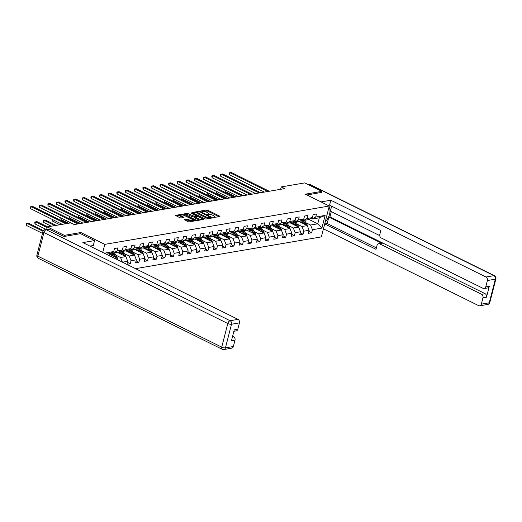 <?xml version="1.0" encoding="UTF-8"?>
<svg xmlns="http://www.w3.org/2000/svg" width="522" height="522" viewBox="0 0 522 522"><rect width="100%" height="100%" fill="white"/><g stroke="black" fill="none" stroke-linecap="round" stroke-linejoin="round"><path stroke-width="0.78" d="M213.348 217.465L219.977 216.643L219.847 216.219L207.769 210.242L206.555 210.007L200.781 210.992L202.471 211.332A2.845 0.874 14.4 0 1 206.353 212.095L207.358 212.591A2.845 0.874 14.4 0 1 208.376 213.596A2.845 0.874 14.4 0 1 207.769 213.955L207.11 214.379L208.709 214.418A2.845 0.874 14.4 0 1 212.591 215.181L213.602 215.677A2.845 0.874 14.4 0 1 214.614 216.682A2.845 0.874 14.4 0 1 214.007 217.041L213.348 217.465M184.344 219.586L187.861 221.687L189.075 221.922L195.678 220.715L182.067 214.19L175.464 215.397L179.875 217.733L181.088 217.974L184.025 217.393L181.676 216.075A2.375 0.731 14.4 0 1 180.827 215.234A2.375 0.731 14.4 0 1 182.224 214.927A2.375 0.731 14.4 0 1 184.586 215.579L192.54 219.514A2.375 0.731 14.4 0 1 193.388 220.349A2.375 0.731 14.4 0 1 191.992 220.662A2.375 0.731 14.4 0 1 189.63 220.01L187.091 219.116L184.266 219.886M80.577 233.686L80.877 232.531L64.376 235.35L47.287 226.894L46.667 229.308M80.877 232.531L104.805 244.368L329.291 206.014L321.363 236.89L135.505 268.647M321.585 192.487L321.872 191.359L305.37 194.177L329.291 206.014M321.872 191.359L304.783 182.902L281.247 186.922L280.64 189.303M47.287 226.894L70.822 222.874L74.241 224.564L284.666 188.612L281.247 186.922M204.761 218.796L205.981 219.038L212.395 217.942L212.265 217.517L200.187 211.54L198.973 211.299L192.37 212.506L204.761 218.796M203.939 219.384L197.525 220.48L196.311 220.238L183.92 213.948L186.85 213.374L188.07 213.609L194.177 216.271L196.187 215.854L190.771 213.015L191.535 212.885L203.939 219.384M102.73 252.426L104.805 244.368M104.283 253.196L113.705 251.545L114.488 248.498L117.809 247.93L117.032 250.978L122.344 250.064L123.127 247.023L126.448 246.456L125.665 249.503L130.983 248.589L131.766 245.549L135.087 244.981L134.304 248.022L139.622 247.115L140.405 244.068L143.726 243.5L142.943 246.547L148.261 245.64L149.044 242.593L152.365 242.025L151.582 245.072L156.9 244.165L157.683 241.118L161.004 240.551L160.221 243.598L165.539 242.691L166.322 239.644L169.643 239.076L168.86 242.123L174.178 241.21L174.961 238.169L178.283 237.601L177.5 240.642L182.817 239.735L183.6 236.688L186.922 236.12L186.139 239.167L191.457 238.26L192.233 235.213L195.561 234.646L194.778 237.693L200.096 236.786L200.872 233.739L204.2 233.171L203.417 236.218L208.728 235.311L209.511 232.264L212.832 231.696L212.056 234.743L217.367 233.836L218.15 230.789L221.472 230.222L220.695 233.269L226.006 232.355L226.789 229.315L230.111 228.747L229.328 231.788L234.646 230.881L235.429 227.833L238.75 227.266L237.967 230.313L243.285 229.406L244.068 226.359L247.389 225.791L246.606 228.838L251.924 227.931L252.707 224.884L256.028 224.316L255.245 227.364L260.563 226.457L261.346 223.409L264.667 222.842L263.884 225.889L269.202 224.982L269.985 221.935L273.306 221.367L272.523 224.414L277.841 223.501L278.624 220.46L281.945 219.892L281.162 222.933L286.48 222.026L287.263 218.979L290.584 218.411L289.801 221.458L295.119 220.552L295.896 217.504L299.223 216.937L298.44 219.984L303.752 219.077L304.535 216.03L307.863 215.462L307.08 218.509L312.391 217.602L313.174 214.555L316.495 213.987L315.719 217.035L325.128 215.423L321.872 228.107L312.456 229.719L311.68 232.766L308.352 233.334L309.135 230.287L303.824 231.194L303.041 234.241L299.713 234.809L300.496 231.761L295.184 232.668L294.401 235.716L291.08 236.283L291.857 233.236L286.545 234.143L285.762 237.19L282.441 237.758L283.224 234.711L277.906 235.618L277.123 238.665L273.802 239.233L274.585 236.185L269.267 237.099L268.484 240.14L265.163 240.707L265.946 237.667L260.628 238.574L259.845 241.621L256.524 242.188L257.307 239.141L251.989 240.048L251.206 243.095L247.885 243.663L248.668 240.616L243.35 241.523L242.567 244.57L239.246 245.138L240.029 242.091L234.711 242.998L233.928 246.045L230.607 246.612L231.39 243.565L226.072 244.472L225.289 247.519L221.967 248.087L222.75 245.04L217.433 245.953L216.656 248.994L213.328 249.562L214.111 246.521L208.793 247.428L208.017 250.475L204.689 251.043L205.472 247.996L200.161 248.903L199.378 251.95L196.057 252.517L196.833 249.47L191.522 250.377L190.739 253.424L187.418 253.992L188.194 250.945L182.883 251.852L182.1 254.899L178.778 255.467L179.561 252.42L174.244 253.327L173.461 256.374L170.139 256.941L170.922 253.894L165.605 254.808L164.821 257.848L161.5 258.416L162.283 255.375L156.965 256.282L156.182 259.33L152.861 259.897L153.644 256.85L148.326 257.757L147.543 260.804L144.222 261.372L145.005 258.325L139.687 259.232L138.904 262.279L135.583 262.847L136.366 259.799L131.048 260.706L130.265 263.754L126.944 264.321L127.727 261.274L122.442 262.181M114.912 258.455L117.209 258.064L108.583 253.79M112.23 252.361L113.437 252.961L118.755 252.054L122.344 250.064M117.209 258.064L117.979 259.969M117.032 250.978L113.437 252.961M117.222 252.315L125.848 256.583L120.536 257.496L115.897 255.199M120.863 250.886L122.076 251.487L127.394 250.58L130.983 248.589M120.536 257.496L122.402 262.161M125.848 256.583L127.727 261.274M125.665 249.503L122.076 251.487M125.861 250.841L134.487 255.108L129.175 256.015L124.536 253.725M129.502 249.412L130.715 250.012L136.033 249.098L139.622 247.115M129.175 256.015L131.048 260.706M134.487 255.108L136.366 259.799M134.304 248.022L130.715 250.012M134.5 249.366L143.126 253.633L137.815 254.54L133.175 252.25M138.141 247.937L139.354 248.531L144.672 247.624L148.261 245.64M137.815 254.54L139.687 259.232M143.126 253.633L145.005 258.325M142.943 246.547L139.354 248.531M143.132 247.885L151.765 252.159L146.447 253.066L141.814 250.769M146.78 246.456L147.994 247.056L153.311 246.149L156.9 244.165M146.447 253.066L148.326 257.757M151.765 252.159L153.644 256.85M151.582 245.072L147.994 247.056M151.772 246.41L160.404 250.684L155.086 251.591L150.453 249.294M155.419 244.981L156.633 245.581L161.944 244.674L165.539 242.691M155.086 251.591L156.965 256.282M160.404 250.684L162.283 255.375M160.221 243.598L156.633 245.581M160.411 244.935L169.043 249.209L163.725 250.116L159.093 247.82M164.058 243.506L165.272 244.107L170.583 243.2L174.178 241.21M163.725 250.116L165.605 254.808M169.043 249.209L170.922 253.894M168.86 242.123L165.272 244.107M169.05 243.461L177.682 247.728L172.364 248.642L167.732 246.345M172.697 242.032L173.911 242.632L179.222 241.725L182.817 239.735M172.364 248.642L174.244 253.327M177.682 247.728L179.561 252.42M177.5 240.642L173.911 242.632M177.689 241.986L186.321 246.253L181.003 247.16L176.371 244.87M181.336 240.557L182.55 241.157L187.861 240.244L191.457 238.26M181.003 247.16L182.883 251.852M186.321 246.253L188.194 250.945M186.139 239.167L182.55 241.157M186.328 240.512L194.96 244.779L189.643 245.686L185.003 243.396M189.975 239.083L191.183 239.676L196.5 238.769L200.096 236.786M189.643 245.686L191.522 250.377M194.96 244.779L196.833 249.47M194.778 237.693L191.183 239.676M194.967 239.03L203.6 243.304L198.282 244.211L193.642 241.914M198.614 237.601L199.822 238.202L205.139 237.295L208.728 235.311M198.282 244.211L200.161 248.903M203.6 243.304L205.472 247.996M203.417 236.218L199.822 238.202M203.606 237.556L212.239 241.83L206.921 242.737L202.282 240.44M207.254 236.127L208.461 236.727L213.779 235.82L217.367 233.836M206.921 242.737L208.793 247.428M212.239 241.83L214.111 246.521M212.056 234.743L208.461 236.727M212.245 236.081L220.871 240.355L215.56 241.262L210.921 238.965M215.893 234.652L217.1 235.252L222.418 234.345L226.006 232.355M215.56 241.262L217.433 245.953M220.871 240.355L222.75 245.04M220.695 233.269L217.1 235.252M220.884 234.606L229.51 238.874L224.199 239.787L219.56 237.49M224.525 233.177L225.739 233.778L231.057 232.871L234.646 230.881M224.199 239.787L226.072 244.472M229.51 238.874L231.39 243.565M229.328 231.788L225.739 233.778M229.523 233.132L238.149 237.399L232.838 238.306L228.199 236.016M233.164 231.703L234.378 232.303L239.696 231.39L243.285 229.406M232.838 238.306L234.711 242.998M238.149 237.399L240.029 242.091M237.967 230.313L234.378 232.303M238.162 231.657L246.789 235.924L241.471 236.831L236.838 234.541M241.803 230.222L243.017 230.822L248.335 229.915L251.924 227.931M241.471 236.831L243.35 241.523M246.789 235.924L248.668 240.616M246.606 228.838L243.017 230.822M246.795 230.176L255.428 234.45L250.11 235.357L245.477 233.06M250.443 228.747L251.656 229.347L256.974 228.44L260.563 226.457M250.11 235.357L251.989 240.048M255.428 234.45L257.307 239.141M255.245 227.364L251.656 229.347M255.434 228.701L264.067 232.975L258.749 233.882L254.116 231.585M259.082 227.272L260.295 227.873L265.607 226.966L269.202 224.982M258.749 233.882L260.628 238.574M264.067 232.975L265.946 237.667M263.884 225.889L260.295 227.873M264.073 227.227L272.706 231.494L267.388 232.407L262.755 230.111M267.721 225.798L268.934 226.398L274.246 225.491L277.841 223.501M267.388 232.407L269.267 237.099M272.706 231.494L274.585 236.185M272.523 224.414L268.934 226.398M272.712 225.752L281.345 230.019L276.027 230.933L271.394 228.636M276.36 224.323L277.573 224.923L282.885 224.01L286.48 222.026M276.027 230.933L277.906 235.618M281.345 230.019L283.224 234.711M281.162 222.933L277.573 224.923M281.351 224.277L289.984 228.545L284.666 229.452L280.033 227.161M284.999 222.848L286.206 223.442L291.524 222.535L295.119 220.552M284.666 229.452L286.545 234.143M289.984 228.545L291.857 233.236M289.801 221.458L286.206 223.442M289.991 222.796L298.623 227.07L293.305 227.977L288.666 225.687M293.638 221.367L294.845 221.967L300.163 221.06L303.752 219.077M293.305 227.977L295.184 232.668M298.623 227.07L300.496 231.761M298.44 219.984L294.845 221.967M298.63 221.321L307.262 225.595L301.944 226.502L297.305 224.206M302.277 219.892L303.484 220.493L308.802 219.586L312.391 217.602M301.944 226.502L303.824 231.194M307.262 225.595L309.135 230.287M307.08 218.509L303.484 220.493M309.024 219.462L317.781 223.794L310.583 225.028L305.944 222.731M310.916 218.418L312.123 219.018L319.32 217.791L325.128 215.423M310.583 225.028L312.456 229.719M319.32 217.791L317.781 223.794L321.872 228.107M315.719 217.035L312.123 219.018M64.376 235.35L64.089 236.473M113.705 251.545L110.116 253.529L106.279 254.181M308.861 231.37L311.68 232.766M300.222 232.845L303.041 234.241M291.583 234.319L294.401 235.716M282.944 235.794L285.762 237.19M274.304 237.269L277.123 238.665M265.665 238.75L268.484 240.14M257.026 240.224L259.845 241.621M248.387 241.699L251.206 243.095M239.748 243.174L242.567 244.57M231.109 244.648L233.928 246.045M222.47 246.13L225.289 247.519M213.837 247.604L216.656 248.994M205.198 249.079L208.017 250.475M196.559 250.553L199.378 251.95M187.92 252.028L190.739 253.424M179.281 253.503L182.1 254.899M170.642 254.984L173.461 256.374M162.003 256.459L164.821 257.848M153.364 257.933L156.182 259.33M144.725 259.408L147.543 260.804M136.085 260.883L138.904 262.279M127.446 262.357L130.265 263.754M214.366 217.602A2.845 0.874 14.4 0 0 214.398 217.517L214.614 216.682M208.121 214.516A2.845 0.874 14.4 0 0 208.161 214.431L208.376 213.596M219.103 216.793L207.554 211.077L203.554 211.319M197.955 212.271L193.212 213.08M211.521 218.092L210.914 217.785M210.855 217.576L200.167 212.036L198.53 212.004A2.845 0.874 14.4 0 0 197.916 212.356A2.845 0.874 14.4 0 0 198.934 213.361L206.183 216.95A2.845 0.874 14.4 0 0 210.066 217.713L210.855 217.576L210.686 218.229M197.916 212.356L197.707 213.191A2.845 0.874 14.4 0 0 198.719 214.196L198.934 213.361M208.767 218.561A2.845 0.874 14.4 0 1 205.968 217.785L198.719 214.196M184.762 214.529L186.641 214.203L186.85 213.374M194.902 216.95L192.748 216.871L186.641 214.203M196.128 216.095L196.833 216.447M201.799 218.907L203.071 219.534M198.047 218.548A2.375 0.731 14.4 0 0 200.415 219.201A2.375 0.731 14.4 0 0 201.805 218.894A2.375 0.731 14.4 0 0 200.957 218.052L198.151 216.669L195.117 216.741L198.047 218.548L197.831 219.384A2.375 0.731 14.4 0 0 200.148 220.03M201.564 219.788A2.375 0.731 14.4 0 0 201.59 219.729L201.805 218.894M194.902 217.57L195.032 218L195.248 217.165M197.831 219.384L195.032 218M191.652 221.485A2.375 0.731 14.4 0 1 189.414 220.845L186.876 219.951L184.997 220.271M193.16 221.224A2.375 0.731 14.4 0 0 193.173 221.184L193.388 220.349M180.827 215.234L180.612 216.069A2.375 0.731 14.4 0 0 181.467 216.911L181.676 216.075M182.968 217.654L181.467 216.911M180.847 215.195L176.312 215.971M194.621 220.976L193.381 220.362M307.308 225.719A2.401 1.879 -99.7 0 0 306.884 224.258L304.665 220.636A6.93 5.429 -99.7 0 0 304.463 220.33M303.504 223.736L301.892 221.113A6.93 5.429 -99.7 0 0 301.39 220.382M301.879 222.933L301.174 221.778A5.749 4.509 -99.7 0 0 300.502 220.878M306.101 225.021A2.401 1.879 -99.7 0 0 305.827 224.44L303.608 220.819A6.93 5.429 -99.7 0 0 303.354 220.428M225.452 190.106L225.099 191.489L236.068 196.918M302.212 219.932A6.93 5.429 80.3 0 1 302.949 220.93L305.168 224.551A2.401 1.879 80.3 0 1 305.168 224.558L305.155 224.551M225.099 191.489L224.917 189.838M267.858 191.483L229.921 172.71L231.305 172.475L269.248 191.248M264.328 192.089L229.386 174.798L229.921 172.71L229.288 172.828L229.073 173.663L229.386 174.798M325.18 222.033A10.186 5.488 116.3 0 0 329.023 207.071M323.425 228.864L324.749 223.931L376.01 249.301L377.021 245.379A2.714 2.127 -99.7 0 1 378.613 243.715A2.714 2.127 -99.7 0 1 379.709 243.891L481.558 294.284L485.101 293.684A2.714 2.127 80.3 0 1 486.511 297.201L489.316 286.265A2.714 2.127 80.3 0 1 487.724 287.929L484.181 288.535A2.714 2.127 -99.7 0 0 485.773 286.872L487.398 280.529A2.714 2.127 -99.7 0 0 485.995 277.012L493.91 275.662L310.042 184.677L308.796 184.886M331.294 211.632L329.943 216.904L328.834 217.093L327.183 223.514L324.749 223.931M331.633 206.177L330.354 211.169L379.748 235.605M484.181 288.535A2.714 2.127 -99.7 0 1 483.078 288.359L381.236 237.967A2.714 2.127 -99.7 0 1 379.827 234.443L380.832 230.522L329.565 205.159L330.831 200.233L485.995 277.012M320.997 201.91L330.831 200.233M323.483 228.858L478.641 305.638A2.714 2.127 -99.7 0 0 479.744 305.807A2.714 2.127 -99.7 0 0 481.336 304.15L482.967 297.808A2.714 2.127 -99.7 0 0 481.558 294.284M321.604 192.39L306.988 194.98M328.834 217.093L382.15 243.474L379.709 243.891M329.943 216.904L485.101 293.684M327.183 223.514L376.382 247.859M378.613 243.715L381.047 243.298A2.714 2.127 80.3 0 1 382.15 243.474M89.934 246.097L93.281 245.523L94.547 240.596L82.861 242.593L238.025 319.373A2.714 2.127 80.3 0 1 239.428 322.89L237.804 329.232A2.714 2.127 80.3 0 1 236.212 330.896L233.882 331.294M49.225 229.23L46.236 229.739A2.714 2.127 -99.7 0 0 45.133 229.569L48.122 229.06A2.714 2.127 80.3 0 1 49.225 229.23L63.919 236.505L80.532 233.667L94.547 240.596M232.46 336.84L233.588 336.651A2.714 2.127 80.3 0 1 234.998 340.168L233.367 346.51A2.714 2.127 80.3 0 1 231.775 348.174L223.853 349.525A2.714 2.127 -99.7 0 0 225.445 347.861L233.367 346.51M237.804 329.232L234.261 329.839L231.448 340.775L234.998 340.168M233.588 336.651L232.629 336.175M298.669 227.194A2.401 1.879 -99.7 0 0 298.245 225.732L296.026 222.118A6.93 5.429 -99.7 0 0 295.824 221.804M294.865 225.21L293.253 222.587A6.93 5.429 -99.7 0 0 292.751 221.863M293.24 224.408L292.535 223.253A5.749 4.509 -99.7 0 0 291.863 222.352M297.462 226.496A2.401 1.879 -99.7 0 0 297.188 225.915L294.969 222.294A6.93 5.429 -99.7 0 0 294.715 221.902M216.813 191.581L216.46 192.964L227.429 198.393M293.573 221.406A6.93 5.429 80.3 0 1 294.31 222.411L296.529 226.026A2.401 1.879 80.3 0 1 296.529 226.039L296.529 226.026M216.46 192.964L216.278 191.313M290.03 228.669A2.401 1.879 -99.7 0 0 289.606 227.207L287.387 223.592A6.93 5.429 -99.7 0 0 287.185 223.279M286.226 226.685L284.614 224.062A6.93 5.429 -99.7 0 0 284.112 223.338M284.607 225.882L283.896 224.728A5.749 4.509 -99.7 0 0 283.224 223.827M288.823 227.97A2.401 1.879 -99.7 0 0 288.555 227.39L286.337 223.768A6.93 5.429 -99.7 0 0 286.076 223.383M208.18 193.055L207.821 194.438L218.79 199.867M284.934 222.881A6.93 5.429 80.3 0 1 285.671 223.886L287.89 227.501A2.401 1.879 80.3 0 1 287.896 227.514M207.821 194.438L207.639 192.788M259.219 192.964L221.282 174.185L222.666 173.95L260.608 192.722M255.689 193.564L220.747 176.273L221.282 174.185L220.649 174.302L220.434 175.138L220.747 176.273M250.586 194.438L212.643 175.666L214.027 175.425L251.969 194.204M247.05 195.039L212.108 177.748L212.643 175.666L212.01 175.777L211.795 176.612L212.108 177.748M281.397 230.15A2.401 1.879 -99.7 0 0 280.966 228.688L278.748 225.067A6.93 5.429 -99.7 0 0 278.546 224.754M277.587 228.16L275.981 225.537A6.93 5.429 -99.7 0 0 275.472 224.812M275.968 227.357L275.257 226.202A5.749 4.509 -99.7 0 0 274.585 225.302M280.183 229.445A2.401 1.879 -99.7 0 0 279.916 228.864L277.697 225.25A6.93 5.429 -99.7 0 0 277.436 224.858M199.541 194.53L199.182 195.913L210.151 201.342M276.295 224.356A6.93 5.429 80.3 0 1 277.032 225.36L279.25 228.982A2.401 1.879 80.3 0 1 279.257 228.988M199.182 195.913L198.999 194.269M272.758 231.624A2.401 1.879 -99.7 0 0 272.327 230.163L270.109 226.541A6.93 5.429 -99.7 0 0 269.907 226.228M268.947 229.634L267.342 227.018A6.93 5.429 -99.7 0 0 266.833 226.287M267.329 228.838L266.618 227.683A5.749 4.509 -99.7 0 0 265.946 226.776M271.544 230.926A2.401 1.879 -99.7 0 0 271.277 230.339L269.058 226.724A6.93 5.429 -99.7 0 0 268.804 226.333M190.902 196.004L190.543 197.394L201.518 202.823M267.655 225.83A6.93 5.429 80.3 0 1 268.393 226.835L270.611 230.456A2.401 1.879 80.3 0 1 270.618 230.463L270.605 230.456M190.543 197.394L190.367 195.743M264.119 233.099A2.401 1.879 -99.7 0 0 263.688 231.637L261.47 228.016A6.93 5.429 -99.7 0 0 261.268 227.703M260.308 231.115L258.703 228.492A6.93 5.429 -99.7 0 0 258.194 227.762M258.69 230.313L257.979 229.158A5.749 4.509 -99.7 0 0 257.307 228.251M262.905 232.401A2.401 1.879 -99.7 0 0 262.638 231.814L260.419 228.199A6.93 5.429 -99.7 0 0 260.165 227.807M182.263 197.486L181.904 198.869L192.879 204.298M259.016 227.311A6.93 5.429 80.3 0 1 259.754 228.31L261.972 231.931A2.401 1.879 80.3 0 1 261.979 231.938L261.972 231.931M181.904 198.869L181.728 197.218M241.947 195.913L204.004 177.141L205.387 176.899L243.33 195.678M238.41 196.513L203.469 179.222L204.004 177.141L203.371 177.252L203.156 178.087L203.469 179.222M233.308 197.388L195.365 178.615L196.748 178.38L234.691 197.153M229.771 197.995L194.83 180.703L195.365 178.615L194.732 178.733L194.517 179.561L194.83 180.703M224.669 198.862L186.726 180.09L188.109 179.855L226.052 198.628M221.132 199.469L186.191 182.178L186.726 180.09L186.093 180.207L185.878 181.043L186.191 182.178M255.48 234.574A2.401 1.879 -99.7 0 0 255.049 233.112L252.831 229.491A6.93 5.429 -99.7 0 0 252.628 229.184M251.669 232.59L250.064 229.967A6.93 5.429 -99.7 0 0 249.555 229.236M250.051 231.788L249.34 230.633A5.749 4.509 -99.7 0 0 248.668 229.732M254.266 233.876A2.401 1.879 -99.7 0 0 253.999 233.295L251.78 229.673A6.93 5.429 -99.7 0 0 251.526 229.282M173.624 198.96L173.265 200.344L184.24 205.772M250.377 228.786A6.93 5.429 80.3 0 1 251.115 229.784L253.333 233.406A2.401 1.879 80.3 0 1 253.34 233.412L253.333 233.406M173.265 200.344L173.089 198.693M216.03 200.344L178.087 181.565L179.47 181.33L217.413 200.102M212.5 200.944L177.552 183.653L178.087 181.565L177.454 181.682L177.239 182.517L177.552 183.653M246.841 236.048A2.401 1.879 -99.7 0 0 246.41 234.587L244.192 230.972A6.93 5.429 -99.7 0 0 243.989 230.659M243.03 234.065L241.425 231.442A6.93 5.429 -99.7 0 0 240.916 230.717M241.412 233.262L240.701 232.107A5.749 4.509 -99.7 0 0 240.029 231.207M245.634 235.35A2.401 1.879 -99.7 0 0 245.36 234.769L243.141 231.148A6.93 5.429 -99.7 0 0 242.887 230.757M164.985 200.435L164.632 201.818L175.601 207.247M241.738 230.261A6.93 5.429 80.3 0 1 242.476 231.266L244.694 234.88A2.401 1.879 80.3 0 1 244.701 234.893M164.632 201.818L164.45 200.167M207.391 201.818L169.448 183.039L170.838 182.804L208.774 201.577M203.861 202.419L168.913 185.127L169.448 183.039L168.815 183.157L168.599 183.992L168.913 185.127M238.202 237.523A2.401 1.879 -99.7 0 0 237.771 236.061L235.552 232.447A6.93 5.429 -99.7 0 0 235.35 232.133M234.391 235.539L232.786 232.916A6.93 5.429 -99.7 0 0 232.277 232.192M232.773 234.737L232.068 233.582A5.749 4.509 -99.7 0 0 231.39 232.681M236.995 236.825A2.401 1.879 -99.7 0 0 236.72 236.244L234.502 232.623A6.93 5.429 -99.7 0 0 234.248 232.238M156.346 201.91L155.993 203.293L166.962 208.722M233.106 231.735A6.93 5.429 80.3 0 1 233.836 232.74L236.055 236.355A2.401 1.879 80.3 0 1 236.061 236.368M155.993 203.293L155.81 201.642M198.751 203.293L160.809 184.52L162.198 184.279L200.135 203.058M195.221 203.893L160.274 186.602L160.809 184.52L160.176 184.631L159.96 185.467L160.274 186.602M229.563 239.004A2.401 1.879 -99.7 0 0 229.132 237.543L226.913 233.921A6.93 5.429 -99.7 0 0 226.711 233.608M225.752 237.014L224.147 234.391A6.93 5.429 -99.7 0 0 223.638 233.667M224.134 236.212L223.429 235.063A5.749 4.509 -99.7 0 0 222.757 234.156M228.355 238.3A2.401 1.879 -99.7 0 0 228.081 237.719L225.863 234.104A6.93 5.429 -99.7 0 0 225.608 233.712M147.706 203.384L147.354 204.768L158.323 210.196M224.467 233.21A6.93 5.429 80.3 0 1 225.197 234.215L227.416 237.836A2.401 1.879 80.3 0 1 227.422 237.843L227.409 237.836M147.354 204.768L147.171 203.123M190.112 204.768L152.176 185.995L153.559 185.76L191.496 204.533M186.582 205.374L151.634 188.077L152.176 185.995L151.537 186.106L151.634 188.077M220.923 240.479A2.401 1.879 -99.7 0 0 220.493 239.017L218.274 235.396A6.93 5.429 -99.7 0 0 218.079 235.083M217.113 238.495L215.508 235.872A6.93 5.429 -99.7 0 0 215.005 235.141M215.495 237.693L214.79 236.538A5.749 4.509 -99.7 0 0 214.118 235.631M219.716 239.781A2.401 1.879 -99.7 0 0 219.442 239.193L217.224 235.579A6.93 5.429 -99.7 0 0 216.969 235.187M139.067 204.859L138.715 206.249L149.684 211.678M215.827 234.685A6.93 5.429 80.3 0 1 216.558 235.69L218.777 239.311A2.401 1.879 80.3 0 1 218.783 239.317L218.777 239.311M138.715 206.249L138.532 204.598M181.473 206.242L143.537 187.47L144.92 187.235L182.857 206.007M177.943 206.849L143.002 189.558L143.537 187.47L142.897 187.587L143.002 189.558M212.284 241.954A2.401 1.879 -99.7 0 0 211.86 240.492L209.642 236.871A6.93 5.429 -99.7 0 0 209.439 236.564M208.48 239.97L206.869 237.347A6.93 5.429 -99.7 0 0 206.366 236.616M206.856 239.167L206.151 238.012A5.749 4.509 -99.7 0 0 205.479 237.105M211.077 241.255A2.401 1.879 -99.7 0 0 210.803 240.675L208.585 237.053A6.93 5.429 -99.7 0 0 208.33 236.662M130.428 206.34L130.076 207.723L141.044 213.152M207.188 236.166A6.93 5.429 80.3 0 1 207.919 237.164L210.138 240.786A2.401 1.879 80.3 0 1 210.144 240.792M130.076 207.723L129.893 206.073M172.834 207.717L134.898 188.944L136.281 188.71L174.218 207.482M169.304 208.324L134.363 191.032L134.898 188.944L134.265 189.062L134.05 189.897L134.363 191.032M203.645 243.428A2.401 1.879 -99.7 0 0 203.221 241.967L201.003 238.345A6.93 5.429 -99.7 0 0 200.8 238.039M199.841 241.445L198.23 238.822A6.93 5.429 -99.7 0 0 197.727 238.097M198.216 240.642L197.512 239.487A5.749 4.509 -99.7 0 0 196.84 238.587M202.438 242.73A2.401 1.879 -99.7 0 0 202.164 242.149L199.946 238.528A6.93 5.429 -99.7 0 0 199.691 238.136M121.789 207.815L121.437 209.198L132.405 214.627M198.549 237.64A6.93 5.429 80.3 0 1 199.287 238.639L201.505 242.26A2.401 1.879 80.3 0 1 201.505 242.267L201.505 242.26M121.437 209.198L121.254 207.547M164.195 209.198L126.259 190.419L127.642 190.184L165.585 208.957M160.665 209.798L125.724 192.507L126.259 190.419L125.626 190.537L125.41 191.372L125.724 192.507M195.006 244.903A2.401 1.879 -99.7 0 0 194.582 243.441L192.364 239.826A6.93 5.429 -99.7 0 0 192.161 239.513M191.202 242.919L189.59 240.296A6.93 5.429 -99.7 0 0 189.088 239.572M189.577 242.117L188.873 240.962A5.749 4.509 -99.7 0 0 188.201 240.061M193.799 244.205A2.401 1.879 -99.7 0 0 193.525 243.624L191.306 240.003A6.93 5.429 -99.7 0 0 191.052 239.611M113.157 209.289L112.798 210.673L123.766 216.101M189.91 239.115A6.93 5.429 80.3 0 1 190.647 240.12L192.866 243.735A2.401 1.879 80.3 0 1 192.866 243.748L192.853 243.735M112.798 210.673L112.615 209.022M155.556 210.673L117.62 191.894L119.003 191.659L156.946 210.431M152.026 211.273L117.085 193.982L117.62 191.894L116.987 192.011L116.771 192.846L117.085 193.982M186.367 246.377A2.401 1.879 -99.7 0 0 185.943 244.916L183.724 241.301A6.93 5.429 -99.7 0 0 183.522 240.988M182.563 244.394L180.951 241.771A6.93 5.429 -99.7 0 0 180.449 241.047M180.945 243.591L180.234 242.436A5.749 4.509 -99.7 0 0 179.561 241.536M185.16 245.679A2.401 1.879 -99.7 0 0 184.892 245.099L182.674 241.477A6.93 5.429 -99.7 0 0 182.413 241.092M104.517 210.764L104.159 212.147L115.127 217.576M181.271 240.59A6.93 5.429 80.3 0 1 182.008 241.595L184.227 245.209A2.401 1.879 80.3 0 1 184.233 245.223L184.214 245.216M104.159 212.147L103.976 210.503M146.923 212.147L108.981 193.375L110.364 193.133L148.307 211.912M143.387 212.748L108.445 195.456L108.981 193.375L108.348 193.486L108.132 194.321L108.445 195.456M177.734 247.859A2.401 1.879 -99.7 0 0 177.304 246.397L175.085 242.776A6.93 5.429 -99.7 0 0 174.883 242.462M173.924 245.869L172.319 243.245A6.93 5.429 -99.7 0 0 171.81 242.521M172.306 245.072L171.594 243.918A5.749 4.509 -99.7 0 0 170.922 243.011M176.521 247.154A2.401 1.879 -99.7 0 0 176.253 246.573L174.035 242.958A6.93 5.429 -99.7 0 0 173.774 242.567M95.878 212.239L95.519 213.622L106.495 219.051M172.632 242.064A6.93 5.429 80.3 0 1 173.369 243.069L175.588 246.691A2.401 1.879 80.3 0 1 175.594 246.697M95.519 213.622L95.337 211.978M138.284 213.622L100.341 194.85L101.725 194.615L139.668 213.387M134.748 214.229L99.806 196.938L100.341 194.85L99.709 194.96L99.493 195.796L99.806 196.938M169.095 249.333A2.401 1.879 -99.7 0 0 168.665 247.872L166.446 244.25A6.93 5.429 -99.7 0 0 166.244 243.937M165.285 247.35L163.68 244.727A6.93 5.429 -99.7 0 0 163.171 243.996M163.667 246.547L162.955 245.392A5.749 4.509 -99.7 0 0 162.283 244.485M167.882 248.635A2.401 1.879 -99.7 0 0 167.614 248.048L165.396 244.433A6.93 5.429 -99.7 0 0 165.141 244.042M87.239 213.72L86.88 215.103L97.855 220.532M163.993 243.539A6.93 5.429 80.3 0 1 164.73 244.544L166.949 248.165A2.401 1.879 80.3 0 1 166.955 248.172L166.949 248.165M86.88 215.103L86.704 213.452M129.645 215.097L91.702 196.324L93.086 196.089L131.029 214.862M126.109 215.703L91.167 198.412L91.702 196.324L91.069 196.442L90.854 197.277L91.167 198.412M160.456 250.808A2.401 1.879 -99.7 0 0 160.026 249.346L157.807 245.725A6.93 5.429 -99.7 0 0 157.605 245.418M156.646 248.824L155.041 246.201A6.93 5.429 -99.7 0 0 154.532 245.47M155.027 248.022L154.316 246.867A5.749 4.509 -99.7 0 0 153.644 245.96M159.243 250.11A2.401 1.879 -99.7 0 0 158.975 249.529L156.757 245.908A6.93 5.429 -99.7 0 0 156.502 245.516M78.6 215.195L78.241 216.578L89.216 222.007M155.354 245.02A6.93 5.429 80.3 0 1 156.091 246.019L158.31 249.64A2.401 1.879 80.3 0 1 158.316 249.647M78.241 216.578L78.065 214.927M121.006 216.571L83.063 197.799L84.447 197.564L122.389 216.336M117.47 217.178L82.528 199.887L83.063 197.799L82.43 197.916L82.215 198.751L82.528 199.887M151.817 252.283A2.401 1.879 -99.7 0 0 151.387 250.821L149.168 247.206A6.93 5.429 -99.7 0 0 148.966 246.893M148.007 250.299L146.401 247.676A6.93 5.429 -99.7 0 0 145.892 246.952M146.388 249.496L145.677 248.341A5.749 4.509 -99.7 0 0 145.005 247.441M150.604 251.584A2.401 1.879 -99.7 0 0 150.336 251.004L148.118 247.382A6.93 5.429 -99.7 0 0 147.863 246.991M69.961 216.669L69.602 218.052L80.577 223.481M146.715 246.495A6.93 5.429 80.3 0 1 147.452 247.493L149.67 251.115A2.401 1.879 80.3 0 1 149.677 251.121L149.664 251.115M69.602 218.052L69.426 216.402M112.367 218.052L74.424 199.273L75.807 199.039L113.75 217.811M108.837 218.653L73.889 201.362L74.424 199.273L73.791 199.391L73.576 200.226L73.889 201.362M143.178 253.757A2.401 1.879 -99.7 0 0 142.747 252.296L140.529 248.681A6.93 5.429 -99.7 0 0 140.327 248.368M139.367 251.774L137.762 249.151A6.93 5.429 -99.7 0 0 137.253 248.426M137.749 250.971L137.045 249.816A5.749 4.509 -99.7 0 0 136.366 248.916M141.971 253.059A2.401 1.879 -99.7 0 0 141.697 252.478L139.478 248.857A6.93 5.429 -99.7 0 0 139.224 248.465M61.322 218.144L60.97 219.527L68.519 223.266M138.076 247.97A6.93 5.429 80.3 0 1 138.813 248.974L141.031 252.589A2.401 1.879 80.3 0 1 141.038 252.602M60.97 219.527L60.787 217.876M103.728 219.527L65.785 200.748L67.175 200.513L105.111 219.286M100.198 220.127L65.25 202.836L65.785 200.748L65.152 200.866L64.937 201.701L65.25 202.836M134.539 255.232A2.401 1.879 -99.7 0 0 134.108 253.77L131.89 250.155A6.93 5.429 -99.7 0 0 131.688 249.842M130.728 253.248L129.123 250.625A6.93 5.429 -99.7 0 0 128.614 249.901M129.11 252.446L128.405 251.291A5.749 4.509 -99.7 0 0 127.727 250.39M133.332 254.534A2.401 1.879 -99.7 0 0 133.058 253.953L130.839 250.332A6.93 5.429 -99.7 0 0 130.585 249.947M52.683 219.618L52.331 221.002L59.88 224.741M129.443 249.444A6.93 5.429 80.3 0 1 130.174 250.449L132.392 254.064A2.401 1.879 80.3 0 1 132.399 254.077L132.392 254.064M52.331 221.002L52.148 219.357M95.089 221.002L57.146 202.229L58.536 201.988L96.472 220.767M91.559 221.602L56.611 204.311L57.146 202.229L56.513 202.34L56.611 204.311M125.9 256.713A2.401 1.879 -99.7 0 0 125.469 255.251L123.251 251.63A6.93 5.429 -99.7 0 0 123.048 251.317M122.089 254.723L120.484 252.106A6.93 5.429 -99.7 0 0 119.975 251.376M120.471 253.927L119.766 252.772A5.749 4.509 -99.7 0 0 119.094 251.865M124.693 256.008A2.401 1.879 -99.7 0 0 124.419 255.428L122.2 251.813A6.93 5.429 -99.7 0 0 121.946 251.421M56.161 225.373L45.61 220.153L44.226 220.395L43.691 222.476L51.241 226.215M120.804 250.919A6.93 5.429 80.3 0 1 121.535 251.924L123.753 255.545A2.401 1.879 80.3 0 1 123.76 255.552L123.753 255.545M43.691 222.476L43.378 221.341L43.594 220.506L44.226 220.395L54.777 225.615M86.45 222.476L48.513 203.704L49.897 203.469L87.833 222.242M82.92 223.083L47.972 205.792L48.513 203.704L47.874 203.815L47.972 205.792M117.261 258.188A2.401 1.879 -99.7 0 0 116.83 256.726L114.612 253.105A6.93 5.429 -99.7 0 0 114.416 252.792M113.457 256.204L111.845 253.581A6.93 5.429 -99.7 0 0 111.343 252.85M111.832 255.402L111.127 254.247A5.749 4.509 -99.7 0 0 110.455 253.34M116.054 257.49A2.401 1.879 -99.7 0 0 115.78 256.902L113.561 253.287A6.93 5.429 -99.7 0 0 113.307 252.896M47.522 226.855L36.971 221.635L35.587 221.87L35.052 223.958L46.073 229.406M112.165 252.394A6.93 5.429 80.3 0 1 112.896 253.398L115.114 257.02A2.401 1.879 80.3 0 1 115.121 257.026M35.052 223.958L34.739 222.816L34.954 221.987L35.587 221.87L47.111 227.572M77.811 223.951L39.874 205.179L41.258 204.944L79.194 223.716M74.281 224.558L39.339 207.267L39.874 205.179L39.241 205.296L39.026 206.131L39.339 207.267M43.443 230.587L28.332 223.109L26.948 223.344L26.413 225.432L42.491 233.386M26.413 225.432L26.1 224.297L26.315 223.462L26.948 223.344L43.039 231.311M65.759 223.736L31.235 206.653L32.618 206.418L67.142 223.501M62.222 224.343L30.7 208.741L31.235 206.653L30.602 206.771L30.387 207.606L30.7 208.741M213.857 217.622L214.007 217.041M207.619 214.535L207.769 213.955M206.34 210.842L206.555 210.007M207.554 211.077L207.769 210.242M219.729 216.689L219.847 216.219M198.804 211.952L198.973 211.299M200.07 211.991L200.187 211.54M212.147 217.981L212.265 217.517M205.968 217.785L206.183 216.95M209.896 218.366L210.066 217.713M187.855 214.444L188.07 213.609M192.748 216.871L192.964 216.036M193.962 217.106L194.177 216.271M195.835 216.617L195.998 215.964M191.417 213.335L191.535 212.885M203.691 219.429L203.815 218.959M186.876 219.951L187.091 219.116M188.09 220.186L188.305 219.351M189.414 220.845L189.63 220.01M183.587 217.543L183.705 217.08M181.884 214.907L182.067 214.19M183.118 215.071L183.281 214.425M195.241 220.871L195.358 220.401M303.608 220.819L304.665 220.636M301.892 221.113L302.949 220.93M305.827 224.44L306.884 224.258M485.773 286.872L489.316 286.265M486.511 297.201L482.967 297.808M481.336 304.15L489.258 302.793L495.319 279.179L487.398 280.529M489.258 302.793A2.714 2.127 80.3 0 1 487.665 304.457A2.714 2.714 0 0 0 489.838 302.453A2.714 0.835 -165.6 0 1 489.258 302.793M495.319 279.179A2.714 0.835 14.4 0 0 495.9 278.839A2.714 2.714 0 0 0 494.471 275.727A2.714 1.462 -63.7 0 0 493.91 275.662A2.714 2.127 80.3 0 1 495.319 279.179M308.248 184.618L308.939 184.501A2.714 2.127 80.3 0 1 310.042 184.677A2.714 1.462 -63.7 0 1 310.603 184.742L494.471 275.727M45.133 229.569A2.714 2.714 0 0 0 42.961 231.572A2.714 0.835 -165.6 0 0 43.933 232.531A2.714 1.462 -63.7 0 1 46.236 229.739L230.104 320.73A2.714 1.462 -63.7 0 0 227.801 323.516L43.933 232.531L37.865 256.145L221.739 347.13L227.801 323.516A2.714 0.835 14.4 0 0 231.514 324.247L225.445 347.861A2.714 0.835 -165.6 0 1 221.739 347.13A2.714 1.462 -63.7 0 0 222.196 349.283A2.714 2.714 0 0 0 223.853 349.525M239.428 322.89L231.514 324.247A2.714 2.127 -99.7 0 0 230.104 320.73L238.025 319.373M38.321 258.299A2.714 1.462 -63.7 0 1 37.865 256.145A2.714 0.835 14.4 0 1 36.899 255.186A2.714 2.714 0 0 0 38.321 258.299L222.196 349.283M294.969 222.294L296.026 222.118M293.253 222.587L294.31 222.411M297.188 225.915L298.245 225.732M286.337 223.768L287.387 223.592M284.614 224.062L285.671 223.886M288.555 227.39L289.606 227.207M277.697 225.25L278.748 225.067M275.981 225.537L277.032 225.36M279.916 228.864L280.966 228.688M269.058 226.724L270.109 226.541M267.342 227.018L268.393 226.835M271.277 230.339L272.327 230.163M260.419 228.199L261.47 228.016M258.703 228.492L259.754 228.31M262.638 231.814L263.688 231.637M251.78 229.673L252.831 229.491M250.064 229.967L251.115 229.784M253.999 233.295L255.049 233.112M243.141 231.148L244.192 230.972M241.425 231.442L242.476 231.266M245.36 234.769L246.41 234.587M234.502 232.623L235.552 232.447M232.786 232.916L233.836 232.74M236.72 236.244L237.771 236.061M225.863 234.104L226.913 233.921M224.147 234.391L225.197 234.215M228.081 237.719L229.132 237.543M217.224 235.579L218.274 235.396M215.508 235.872L216.558 235.69M219.442 239.193L220.493 239.017M208.585 237.053L209.642 236.871M206.869 237.347L207.919 237.164M210.803 240.675L211.86 240.492M199.946 238.528L201.003 238.345M198.23 238.822L199.287 238.639M202.164 242.149L203.221 241.967M191.306 240.003L192.364 239.826M189.59 240.296L190.647 240.12M193.525 243.624L194.582 243.441M182.674 241.477L183.724 241.301M180.951 241.771L182.008 241.595M184.892 245.099L185.943 244.916M174.035 242.958L175.085 242.776M172.319 243.245L173.369 243.069M176.253 246.573L177.304 246.397M165.396 244.433L166.446 244.25M163.68 244.727L164.73 244.544M167.614 248.048L168.665 247.872M156.757 245.908L157.807 245.725M155.041 246.201L156.091 246.019M158.975 249.529L160.026 249.346M148.118 247.382L149.168 247.206M146.401 247.676L147.452 247.493M150.336 251.004L151.387 250.821M139.478 248.857L140.529 248.681M137.762 249.151L138.813 248.974M141.697 252.478L142.747 252.296M130.839 250.332L131.89 250.155M129.123 250.625L130.174 250.449M133.058 253.953L134.108 253.77M122.2 251.813L123.251 251.63M120.484 252.106L121.535 251.924M124.419 255.428L125.469 255.251M113.561 253.287L114.612 253.105M111.845 253.581L112.896 253.398M115.78 256.902L116.83 256.726M210.803 218.209L210.986 217.498M195.998 216.584L196.187 215.854M194.713 217.681L194.928 216.852M479.744 305.807L487.665 304.457M489.838 302.453L495.9 278.839M310.603 184.742A2.714 2.714 0 0 0 308.939 184.501M42.961 231.572L36.899 255.186"/></g></svg>
